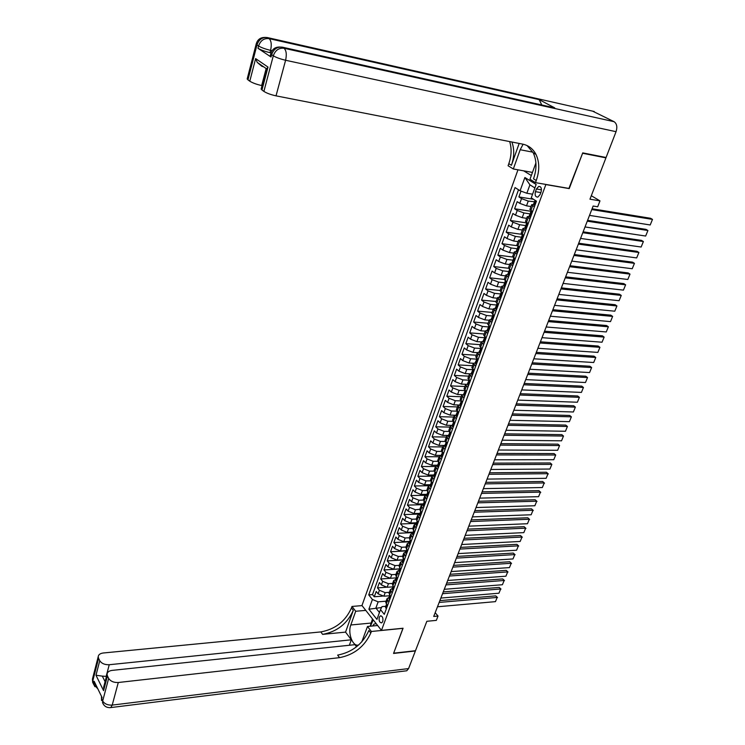 <?xml version="1.0" encoding="UTF-8"?>
<svg xmlns="http://www.w3.org/2000/svg" width="745" height="745" viewBox="0 0 745 745"><rect width="100%" height="100%" fill="white"/><g stroke="black" fill="none" stroke-linecap="round" stroke-linejoin="round"><path stroke-width="1.12" d="M382.753 621.563C383.312 617.978 382.511 616.096 380.35 615.892L379.298 617.205C378.749 620.781 379.55 622.671 381.71 622.867L382.753 621.563M517.971 169.813L361.968 605.527L381.477 630.391L545.899 184.443M381.477 630.391L403.073 628.24L393.649 653.188L415.477 650.72L426.848 621.293L436.337 620.371L438.023 616.04L435.182 612.697M604.819 157.251L605.936 157.866L589.966 199.194L599.976 200.88L591.307 195.712M568.919 188.429L582.59 153.256L605.936 157.866M521.006 191.111L518.902 196.922L533.504 199.287M530.98 206.542L526.519 205.844L519.805 203.366L517.188 201.662L514.618 208.758L530.952 211.282M526.65 218.332L522.208 217.661L515.521 215.193L512.914 213.47L510.372 220.501L526.687 222.895M522.357 230.019L517.915 229.395L511.266 226.918L508.686 225.167L506.162 232.151L522.273 234.396M518.101 241.622L513.668 241.017L507.038 238.558L504.486 236.78L501.981 243.699L517.43 245.738M513.882 253.123L509.45 252.555L502.856 250.097L500.323 248.299L497.837 255.162L512.811 257.025M509.692 264.531L505.268 264L498.703 261.542L496.189 259.726L493.721 266.533L508.407 268.256M505.538 275.855L501.115 275.361L494.578 272.903L492.091 271.059L489.642 277.81L504.225 279.412M501.413 287.086L497.008 286.62L490.489 284.162L488.022 282.299L485.6 289.004L500.156 290.503M497.325 298.224L492.92 297.795L486.438 295.346L483.989 293.456L481.577 300.105L496.123 301.502M493.264 309.277L488.869 308.877L482.415 306.428L479.985 304.519L477.592 311.121L492.119 312.416M489.242 320.248L484.846 319.875L478.42 317.435L476.008 315.498L473.643 322.045L488.143 323.237M485.246 331.125L480.86 330.789L474.463 328.349L472.069 326.394L469.722 332.894L484.194 333.983M481.279 341.927L476.902 341.62L470.533 339.18L468.158 337.206L465.83 343.65L480.283 344.646M477.331 352.636L472.982 352.357L466.631 349.926L464.284 347.934L461.965 354.331L476.4 355.225M473.438 363.271L469.08 363.02L462.766 360.589L460.429 358.578L458.138 364.92L472.544 365.721M469.611 373.822L465.215 373.599L458.929 371.168L456.611 369.138L454.329 375.433L468.726 376.141M465.849 384.29L461.379 384.094L455.111 381.673L452.82 379.615L450.557 385.873L464.927 386.487M462.179 394.682L457.579 394.505L451.34 392.084L449.058 390.017L446.814 396.219L461.164 396.74M458.622 405.001L453.798 404.842L447.587 402.43L445.324 400.344L443.098 406.5L457.421 406.928M455.26 415.235L450.045 415.105L443.862 412.693L441.617 410.588L439.41 416.697L453.714 417.042M452.234 425.395L446.329 425.283L440.165 422.871L437.939 420.748L435.751 426.81L450.027 427.071M448.527 435.462L442.632 435.387L436.496 432.985L434.288 430.843L432.119 436.859L446.376 437.026M444.858 445.454L438.973 445.417L432.854 443.014L430.666 440.854L428.505 446.823L442.744 446.916M441.208 455.372L435.331 455.372L429.25 452.969L427.071 450.79L424.929 456.722L439.14 456.732M437.594 465.215L431.728 465.243L425.665 462.85L423.505 460.661L421.381 466.547L435.546 466.472M434 474.993L428.142 475.049L422.098 472.656L419.966 470.449L417.852 476.297L432.044 476.139M430.433 484.688L424.585 484.781L418.569 482.397L416.446 480.171L414.35 485.973L428.664 485.731M426.894 494.317L421.055 494.447L415.067 492.063L412.963 489.819L410.877 495.574L425.479 495.248M423.374 503.881L417.554 504.039L411.585 501.655L409.499 499.401L407.431 505.11L423.086 504.682L421.139 505.781L423.179 508.779M419.891 513.361L414.071 513.556L408.13 511.182L406.053 508.91L404.004 514.581L419.631 514.059M416.427 522.785L410.616 523.009L404.693 520.634L402.645 518.352L400.605 523.977L416.213 523.372M412.991 532.135L407.189 532.386L401.294 530.021L399.255 527.721L397.225 533.308L412.804 532.619M409.573 541.419L403.781 541.699L397.914 539.333L395.884 537.024L393.882 542.574L409.433 541.801M406.174 550.639L400.41 550.946L394.552 548.581L392.541 546.262L390.548 551.766L406.081 550.918M402.822 559.784L397.048 560.128L391.227 557.772L389.225 555.425L387.251 560.901L402.747 559.979M399.506 568.873L393.723 569.245L387.912 566.889L385.938 564.533L383.973 569.962L399.441 568.966M396.247 577.887L390.417 578.288L384.634 575.941L382.669 573.575L380.714 578.967L390.278 578.297M393.053 586.837L387.13 587.274L381.365 584.927L379.419 582.553L377.482 587.907L386.124 587.256M599.976 200.88L597.676 206.775L593.15 206.03L433.72 616.45L438.023 616.04M536.419 188.988L535.441 191.67C534.649 195.246 535.45 197.053 537.834 197.108L540.097 194.594L541.093 191.893C541.885 188.317 541.084 186.501 538.71 186.446L536.419 188.988L541.475 189.845M523.67 170.838L531.334 175.522M385.724 606.309L381.989 606.626L380.509 609.624L384.299 614.355L536.465 201.169L531.241 197.853L536.149 184.471L524.89 177.506L520.094 190.776L515.046 187.563L368.728 594.882L372.407 599.483L378.143 601.839L375.89 608.032L379.456 612.511M380.509 609.624L376.933 619.402L368.896 609.205L372.407 599.483M389.374 592.312L385.174 592.638L379.419 590.291L377.482 587.907M389.784 595.73L383.871 596.196L385.174 592.638M392.652 583.382L388.443 583.689L382.669 581.342L380.714 578.967M395.949 574.395L391.73 574.684L385.938 572.328L383.973 569.962M399.273 565.343L395.046 565.604L389.235 563.248L387.251 560.901M402.617 556.217L398.389 556.468L392.55 554.103L390.548 551.766M405.997 547.035L401.751 547.258L395.893 544.893L393.882 542.574M409.387 537.788L405.14 537.983L399.264 535.618L397.225 533.308M412.804 528.466L408.558 528.643L402.654 526.268L400.605 523.977M416.25 519.079L411.994 519.237L406.062 516.862L404.004 514.581M419.854 509.282L415.459 509.757L409.508 507.373L407.431 505.11M423.253 500.1L418.951 500.212L412.972 497.828L410.877 495.574M426.82 490.508L422.462 490.592L416.464 488.199L414.35 485.973M430.433 480.842L426 480.897L419.975 478.514L417.852 476.297M434.093 471.101L429.576 471.138L423.523 468.745L421.381 466.547M437.79 461.295L433.162 461.304L427.09 458.911L424.929 456.722M441.543 451.414L436.784 451.396L430.685 448.993L428.505 446.823M445.333 441.459L440.435 441.413L434.307 439.01L432.119 436.859M449.179 431.439L444.113 431.355L437.958 428.943L435.751 426.81M453.081 421.335L447.81 421.223L441.636 418.811L439.41 416.697M457.039 411.166L451.545 411.007L445.342 408.595L443.098 406.5M461.053 400.912L455.307 400.717L449.077 398.305L446.814 396.219M465.029 390.594L459.097 390.352L452.848 387.931L450.557 385.873M468.856 380.183L462.915 379.903L456.638 377.482L454.329 375.433M472.712 369.697L466.761 369.38L460.457 366.95L458.138 364.92M476.595 359.118L470.635 358.764L464.312 356.334L461.965 354.331M480.516 348.464L474.546 348.073L468.186 345.633L465.83 343.65M484.464 337.736L478.486 337.299L472.097 334.859L469.722 332.894M488.646 327.94L488.04 328.815L488.431 326.934L482.453 326.431L476.046 323.991L473.643 322.045M492.454 316.01L486.457 315.489L480.013 313.04L477.592 311.121M496.524 305.022L490.489 304.454L484.017 302.004L481.577 300.105M500.714 293.958L494.55 293.334L488.059 290.885L485.6 289.004M504.989 282.811L498.647 282.122L492.119 279.673L489.642 277.81M509.254 271.571L502.773 270.826L496.226 268.368L493.721 266.533M513.519 260.247L506.935 259.437L500.361 256.978L497.837 255.162M517.794 248.821L511.135 247.955L504.523 245.487L501.981 243.699M522.077 237.301L515.363 236.379L508.723 233.911L506.162 232.151M526.026 225.642L519.628 224.711L512.96 222.243L510.372 220.501M530.049 213.88L523.931 212.949L517.226 210.472L514.618 208.758M535.171 201.802L528.261 201.085L521.537 198.608L518.902 196.922M518.52 189.77L372.509 594.585L374.269 596.782L382.446 596.13M383.871 596.196L378.134 593.849L376.197 591.465L374.269 596.782M532.601 211.664L529.946 209.345M534.37 206.859L531.641 204.735L533.513 204.456M529.956 218.844L527.255 216.683L529.118 216.367M525.579 221.246L528.205 223.612M525.579 230.726L522.906 228.529L524.797 228.026M521.249 233.045L523.837 235.457M521.239 242.516L518.595 240.281L520.485 239.769M516.956 244.751L519.516 247.21M516.928 254.213L514.311 251.94L516.201 251.41M512.69 256.364L515.223 258.869M512.662 265.816L510.074 263.497L511.927 263.05M508.463 267.883L510.958 270.426M508.425 277.317L505.864 274.97L507.718 274.486M504.272 279.31L506.74 281.899M504.216 288.734L501.683 286.341L503.546 285.829M500.109 290.643L502.549 293.269M500.053 300.049L497.539 297.628L499.411 297.078L499.923 297.963L500.836 297.925M495.984 301.883L498.396 304.556M495.919 311.28L493.432 308.821L495.304 308.244L495.798 309.166L496.701 309.138M491.886 313.04L494.27 315.75M491.812 322.417L489.353 319.931L491.234 319.316L491.709 320.276L492.603 320.266M487.826 324.103L490.182 326.85M487.742 333.471L485.312 330.948L487.193 330.305M483.794 335.082L486.113 337.895M483.701 344.441L481.298 341.881L483.188 341.21M479.799 345.969L482.099 348.8M479.696 355.318L477.312 352.73L479.203 352.031M475.832 356.781L478.104 359.639M475.72 366.112L473.364 363.495L475.263 362.759M471.892 367.499L474.146 370.405M471.781 376.821L469.443 374.167L471.343 373.413M467.99 378.143L470.207 381.077M467.869 387.447L465.56 384.765L467.46 383.982M464.116 388.694L466.314 391.665M463.986 397.988L461.695 395.278L463.604 394.468M460.27 399.171L462.44 402.179M460.131 408.446L457.868 405.708L459.777 404.87M456.452 409.564L458.603 412.609M456.312 418.83L454.068 416.064L455.987 415.198M452.671 419.882L454.785 422.955M452.513 429.129L450.297 426.336L452.215 425.442M448.909 430.116L451.004 433.227M448.751 439.345L446.553 436.533L448.481 435.611M445.184 440.276L447.251 443.415M445.016 449.496L442.847 446.646L444.765 445.706M441.478 450.353L443.526 453.528M441.31 459.563L439.159 456.685L441.087 455.716M437.809 460.363L439.829 463.567M437.622 469.555L435.499 466.649L437.427 465.662M434.167 470.291L436.16 473.531M433.972 479.473L431.867 476.539L433.804 475.524M430.545 480.153L432.519 483.412M430.349 489.316L428.263 486.364L430.2 485.321M426.95 489.931L428.906 493.227M426.755 499.085L424.687 496.105L426.624 495.043M423.393 499.644L425.321 502.968M421.139 505.781L419.724 509.627L421.763 512.635M419.64 518.399L417.61 515.372L419.556 514.264M416.343 518.846L416.865 520.746L418.224 522.226M416.12 527.954L414.118 524.908L416.064 523.772M412.851 528.345L413.373 530.263L414.723 531.753M412.628 537.434L410.644 534.37L412.59 533.215M409.396 537.769L409.899 539.706L411.24 541.215M409.163 546.849L407.198 543.757L409.145 542.583M405.96 547.128L406.453 549.084L407.785 550.592M405.718 556.198L403.771 553.079L405.727 551.887M402.542 556.422L404.349 559.914M402.3 565.474L400.372 562.335L402.337 561.115M399.162 565.651L399.637 567.634L400.94 569.161M398.91 574.684L397.001 571.527L398.966 570.288M395.8 574.805L396.265 576.807L397.56 578.343M395.539 583.819L393.658 580.644L395.614 579.386M392.466 583.894L392.913 585.915L394.207 587.46M392.205 592.899L390.333 589.705L392.289 588.42M389.151 592.927L389.588 594.957L390.874 596.512M388.881 601.913L387.028 598.691L388.992 597.397M385.863 601.886L386.292 603.934L387.558 605.499M534.882 187.917L529.918 184.834L526.855 193.262L520.094 190.776M532.582 194.203L526.855 193.262M569.227 188.606L546.206 184.63M381.533 607.538L368.896 609.205M386.124 601.178L378.143 601.839M372.509 594.585L368.728 594.882M529.918 184.834L524.89 177.506M591.772 209.578L652.49 219.403L650.553 218.276L592.079 208.777M534.994 205.164L533.541 204.26M589.509 215.389L650.199 224.971L652.49 219.403L650.199 224.971M534.118 205.024L535.096 204.894M533.495 204.372L534.333 202.1L534.733 202.435L534.901 200.535M376.197 623.658L374.018 624.087L372.668 625.977M370.414 626.2L373.217 619.859M271.012 52.876L269.988 52.653C264.81 51.414 260.806 49.962 257.975 48.285L271.022 57.011L270.249 55.8M592.592 111.135L614.076 121.686C616.851 123.661 617.512 126.985 616.05 131.688L606.076 157.493L582.73 152.883L569.273 188.485L535.469 182.637L536.242 180.523C539.669 170.717 539.566 162.01 535.962 154.383C533.038 148.814 528.587 145.396 522.599 144.111L276.022 95.854C270.817 94.708 266.766 93.218 263.888 91.393L273.303 55.8L271.636 54.683L271.022 57.011M523.12 144.223L520.187 149.736L513.324 168.985L508.081 165.744L508.816 163.677C511.536 155.77 511.815 148.404 509.664 141.587M535.469 182.637L529.974 179.256L535.906 162.931M519.172 143.44L511.415 165.278C514.311 156.841 514.469 149.093 511.889 142.016M263.683 66.836L261.849 66.296L257.249 62.403L255.637 58.604L268.014 67.087L261.97 90.005L263.888 91.393M261.97 90.005L261.244 88.674M552.976 107.485L554.727 107.876L539.175 99.634L541.783 104.989M532.461 172.412L513.324 168.985M262.044 85.619L261.672 85.545C256.541 84.399 252.574 82.946 249.789 81.186L255.637 58.604M257.975 48.285L258.571 45.994L256.969 44.933L247.955 79.855L249.789 81.186M247.955 79.855L247.266 78.607M536.242 180.523L533.504 178.837C536.912 169.059 536.8 160.361 533.178 152.753L527.06 145.573M268.014 67.087L266.31 69.425M103.788 704.938L102.531 702.582L102.68 700.998L108.658 678.397C110.586 681.321 113.799 682.69 118.287 682.504L112.216 705.096C107.755 705.319 104.579 703.951 102.68 700.998L101.674 698.94L102.056 697.488L94.159 681.303L93.786 682.746L92.818 680.753L92.743 677.894M109.776 707.675L110.791 707.573L112.216 705.096L408.577 668.582L415.384 650.972L393.556 653.449L402.98 628.249M365.786 610.388L355.71 611.263L350.821 624.981C347.44 633.455 353.121 647.666 358.867 644.807M361.763 641.911L367.499 626.48L371.373 631.481L370.814 632.989C364.575 646.539 354.145 654.762 339.515 657.658L118.287 682.504M355.71 611.263L351.985 606.449L351.463 607.948C345.457 621.283 335.241 629.283 320.825 631.918L103.257 652.993C100.165 653.402 98.48 654.641 98.21 656.708L98.591 658.375L92.818 680.753L92.678 682.318L93.693 684.469M345.559 632.114L353.298 610.332C347.272 623.695 337.038 631.704 322.604 634.377L345.559 632.114L351.323 639.797L349.358 645.254M356.548 646.772L354.965 644.667L112.113 670.388C109.021 670.826 107.327 672.111 107.047 674.225L107.448 675.994L103.574 690.671L95.993 675.259L102.326 676.125L105.082 681.675M95.993 675.259L99.765 660.694L98.591 658.375M99.765 660.694C101.637 663.534 104.794 664.875 109.236 664.726L106.163 676.386L102.326 676.125M351.323 639.797L109.236 664.726M408.577 668.582L406.77 670.77L405.55 670.928M377.65 625.502L367.499 626.48M403.045 628.333L371.373 631.481M362.033 605.601L351.985 606.449M108.658 678.397L107.448 675.994M370.814 632.989L368.887 630.503C362.675 644.034 352.264 652.229 337.653 655.106L339.515 657.658M104.104 685.381L103.574 690.671M370.19 626.219L372.481 618.918M587.265 221.181L647.927 230.512L646.008 229.367L587.582 220.352M530.598 217.112L529.146 216.19M585.021 226.955L645.654 236.035L647.927 230.512L645.654 236.035M529.723 216.972L530.691 216.86M532.442 212.101L532.06 211.31M530.775 213.731L529.937 214.057L530.328 214.402L530.505 212.502M582.786 232.701L643.391 241.538L641.492 240.384L583.121 231.835M526.231 228.957L524.75 228.156L525.579 225.912L525.97 226.266L526.147 224.366M580.569 238.419L641.138 247.023L643.391 241.538L641.138 247.023M525.365 228.827L526.315 228.724M528.056 224.003L527.711 223.286M526.408 225.577L525.579 225.912M578.353 244.118L638.903 252.481L637.012 251.307L578.697 243.224M521.91 240.71L520.438 239.899L521.249 237.674L521.64 238.046L521.817 236.137M576.146 249.799L636.668 257.919L638.903 252.481L636.668 257.919M521.034 240.588L521.984 240.495M523.707 235.811L523.4 235.159M522.077 237.32L521.249 237.674M573.948 255.451L634.442 263.339L632.57 262.147L574.311 254.52M517.617 252.359L516.155 251.549L516.965 249.342L517.347 249.715L517.524 247.815M571.76 261.085L632.216 268.74L634.442 263.339L632.216 268.74M516.741 252.248L517.682 252.173M519.395 247.526L519.125 246.94M517.784 248.96L516.965 249.342M569.58 266.701L630.009 274.113L628.156 272.912L569.953 265.732M513.361 263.926L511.955 262.957M567.411 272.288L627.812 279.468L630.009 274.113L627.812 279.468M512.486 263.823L513.417 263.749M515.121 259.148L514.879 258.627M513.529 260.517L512.709 260.908L513.091 261.299L513.268 259.39M565.25 277.848L625.614 284.813L623.779 283.594L565.632 276.851M509.133 275.389L507.745 274.411M563.099 283.398L623.435 290.122L625.614 284.813L623.435 290.122M508.267 275.296L509.189 275.231M509.301 271.981L508.49 272.391L508.872 272.791L509.049 270.873M560.948 288.92L621.255 295.42L619.43 294.191L561.348 287.887M504.942 286.769L503.564 285.782M558.815 294.424L619.086 300.701L621.255 295.42L619.086 300.701M504.076 286.676L504.998 286.629M505.101 283.351L504.3 283.78L504.682 284.19L504.859 282.271M556.683 299.9L616.935 305.953L615.119 304.714L557.092 298.838M500.789 298.056L499.923 297.963M554.559 305.357L614.783 311.196L616.935 305.953L614.783 311.196M500.938 294.629L500.146 295.067L500.528 295.495L500.705 293.567M552.455 310.795L612.632 316.411L610.835 315.154L552.874 309.706M496.664 309.25L495.798 309.166M550.35 316.215L610.5 321.617L612.632 316.411L610.5 321.617M496.813 305.813L496.03 306.279L496.403 306.707L496.58 304.779M548.255 321.607L608.376 326.794L606.588 325.518L548.683 320.49M492.575 320.35L491.709 320.276M546.159 326.981L606.253 331.953L608.376 326.794L606.253 331.953M492.715 316.923L491.942 317.389L492.315 317.836L492.492 315.899M544.083 332.335L604.139 337.094L602.37 335.809L544.53 331.19M488.515 331.367L487.658 331.301L487.183 330.342M542.015 337.671L602.034 342.216L604.139 337.094L602.034 342.216M487.658 331.301L488.543 331.301M539.948 342.979L599.939 347.319L598.179 346.025L540.404 341.806M484.492 342.3L483.635 342.244L483.17 341.257M537.89 348.278L597.853 352.404L599.939 347.319L597.853 352.404M483.635 342.244L484.511 342.244M484.613 338.863L483.868 339.357L484.231 339.822L484.408 337.885M535.841 353.549L595.767 357.47L594.026 356.157L536.316 352.338M480.497 353.149L479.64 353.093L479.184 352.096M533.802 358.801L593.7 362.517L595.767 357.47L593.7 362.517M479.64 353.093L480.516 353.102M480.609 349.712L479.873 350.215L480.236 350.69L480.413 348.744M531.772 364.035L591.632 367.546L589.9 366.223L532.256 362.796M475.683 363.858L476.539 363.886L475.683 363.858L475.226 362.843M529.751 369.241L589.574 372.556L591.632 367.546L589.574 372.556M476.632 360.468L475.915 360.99L476.279 361.465L476.455 359.518M527.73 374.437L587.526 377.547L585.803 376.216L528.224 373.171M471.743 374.539L472.609 374.577L471.743 374.539L471.306 373.515M525.719 379.605L585.477 382.52L587.526 377.547L585.477 382.52M472.693 371.15L471.985 371.671L472.339 372.165L472.526 370.218M523.716 384.765L583.447 387.474L581.743 386.133L524.219 383.47M468.698 385.184L467.851 385.137L467.413 384.094M521.724 389.896L581.417 392.41L583.447 387.474L581.417 392.41M468.782 381.747L468.084 382.278L468.437 382.772L468.624 380.825M519.74 395.008L579.396 397.327L577.701 395.977L520.252 393.695M464.824 395.707L464.014 395.66L463.558 394.599M517.756 400.102L577.384 402.235L579.396 397.327L577.384 402.235M464.899 392.261L464.219 392.801L464.573 393.304L464.75 391.349M515.791 405.178L575.373 407.115L573.697 405.755L516.313 403.837M460.978 406.155L460.14 406.09L459.721 405.019M513.827 410.234L573.38 411.985L575.373 407.115L573.38 411.985M461.053 402.691L460.382 403.241L460.727 403.753L460.913 401.797M511.871 415.272L571.387 416.828L569.72 415.459L512.402 413.913M457.16 416.52L456.322 416.446L455.921 415.365M509.915 420.292L569.394 421.661L571.387 416.828L569.394 421.661M457.225 413.047L456.573 413.596L456.918 414.127L457.095 412.162M507.978 425.293L567.42 426.475L565.772 425.088L508.518 423.905M453.37 426.81L452.541 426.727L452.15 425.628M506.041 430.275L565.455 431.271L567.42 426.475L565.455 431.271M453.435 423.318L452.792 423.877L453.137 424.417L453.314 422.452M504.114 435.238L563.49 436.049L561.842 434.652L504.663 433.823M449.608 437.017L448.788 436.924L448.406 435.816M502.195 440.183L561.534 440.817L563.49 436.049L561.534 440.817M449.673 433.515L449.039 434.084L449.375 434.624L449.561 432.659M500.277 445.11L559.579 445.566L557.949 444.15L500.836 443.675M445.882 447.149L445.063 447.047L444.69 445.92M498.368 450.027L557.642 450.287L559.579 445.566L557.642 450.287M445.938 443.638L445.314 444.206L445.65 444.765L445.836 442.791M496.468 454.916L555.705 454.999L554.084 453.584L497.036 453.444M442.176 457.197L441.375 457.095L441.003 455.949M494.578 459.786L553.777 459.702L555.705 454.999L553.777 459.702M442.223 453.686L441.617 454.264L441.953 454.822L442.139 452.848M492.696 464.638L551.849 464.377L550.248 462.952L493.274 463.148M438.498 467.18L437.706 467.059L437.334 465.904M490.815 469.48L549.94 469.043L551.849 464.377L549.94 469.043M438.544 463.66L437.958 464.237L438.284 464.805L438.47 462.831M488.943 474.295L548.031 473.68L546.43 472.246L489.53 472.786M434.856 477.079L434.065 476.958L433.702 475.785M487.072 479.1L546.122 478.318L548.031 473.68L546.122 478.318M434.894 473.55L434.316 474.137L434.642 474.705L434.829 472.73M546.43 472.246L548.32 473.941M485.219 483.887L544.232 482.928L542.649 481.475L485.814 482.35M431.234 486.913L430.489 486.783L430.098 485.6M483.365 488.646L542.341 487.528L544.232 482.928L542.341 487.528M431.271 483.375L430.703 483.961L431.029 484.539L431.215 482.564M542.649 481.475L544.521 483.17M481.521 493.395L540.46 492.11L538.886 490.648L482.127 491.84M427.639 496.664L426.857 496.524L426.522 495.332M479.687 498.135L538.588 496.673L540.46 492.11L538.588 496.673M427.667 493.125L427.118 493.712L427.434 494.307L427.63 492.324M538.886 490.648L540.758 492.333M477.852 502.847L536.717 501.217L535.161 499.755L478.467 501.264M424.073 506.349L423.3 506.2L422.964 504.998M476.027 507.541L534.854 505.753L536.717 501.217L534.854 505.753M424.101 502.8L423.56 503.387L423.877 503.993L424.063 502.009M535.161 499.755L537.015 501.432M474.211 512.225L533.001 510.269L531.455 508.798L474.826 510.623M420.534 515.959L419.77 515.81L419.444 514.59M472.395 516.89L531.148 514.776L533.001 510.269L531.148 514.776M420.553 512.411L420.022 512.998L420.338 513.603L420.534 511.619M531.455 508.798L533.308 510.465M470.589 521.537L529.304 519.256L527.767 517.775L471.222 519.917M417.023 525.504L416.259 525.337L415.943 524.107M468.791 526.166L527.469 523.726L529.304 519.256L527.469 523.726M417.032 521.947L416.52 522.534L416.828 523.148L417.023 521.165M527.767 517.775L529.62 519.442M467.003 530.785L525.644 528.186L524.117 526.687L467.637 529.136M413.531 534.975L412.777 534.798L412.46 533.56M465.215 535.385L523.819 532.628L525.644 528.186L523.819 532.628M413.54 531.409L413.037 532.005L413.345 532.628L413.54 530.636M524.117 526.687L525.951 528.354M463.437 539.967L521.994 537.052L520.485 535.543L464.079 538.3M410.076 544.371L409.322 544.195L409.014 542.947M461.658 544.53L520.187 541.457L521.994 537.052L520.187 541.457M410.076 540.814L409.582 541.401L409.89 542.034L410.085 540.041M520.485 535.543L522.32 537.21M459.888 549.074L518.38 545.852L516.881 544.344L460.55 547.389M406.63 553.712L405.885 553.526L405.587 552.259M458.128 553.61L516.583 550.229L518.38 545.852L516.583 550.229M406.63 550.136L406.649 549.382M516.881 544.344L518.706 546.001M456.378 558.126L514.786 554.597L513.296 553.079L457.039 556.422M403.222 562.978L402.486 562.782L402.188 561.507M454.627 562.624L513.007 558.946L514.786 554.597L513.007 558.946M403.222 559.402L402.747 559.998L403.045 560.64L403.157 558.89M513.296 553.079L515.112 554.727M452.885 567.113L511.219 563.276L509.738 561.749L453.556 565.39M399.832 572.169L399.096 571.974L398.817 570.689M451.153 571.583L509.45 567.597L511.219 563.276L509.45 567.597M399.823 568.603L399.367 569.189L399.665 569.841L399.767 568.09M509.738 561.749L511.554 563.406M449.421 576.034L507.68 571.909L506.209 570.372L450.101 574.293M396.47 581.305L395.744 581.1L395.465 579.796M447.698 580.476L505.92 576.192L507.68 571.909L505.92 576.192M396.461 577.729L396.005 578.325L396.303 578.986L396.405 577.226M506.209 570.372L508.015 572.011M445.976 584.9L504.16 580.476L502.698 578.93L446.665 583.13M393.137 590.375L392.14 588.848M444.271 589.304L502.409 584.732L504.16 580.476L502.409 584.732M393.118 586.79L392.671 587.386L392.969 588.056L393.071 586.306M502.698 578.93L504.495 580.569M442.558 593.7L500.668 588.978L499.215 587.433L443.256 591.912M389.821 599.371L389.095 599.148L388.834 597.835M440.863 598.067L498.926 593.216L500.668 588.978L498.926 593.216M389.803 595.795L389.793 595.199M499.215 587.433L501.003 589.072M439.168 602.435L497.194 597.434L495.751 595.87L439.867 600.628M386.525 608.311L385.817 608.078L385.556 606.756M437.483 606.775L495.462 601.634L497.194 597.434L495.462 601.634M386.506 604.726L386.487 604.176M495.751 595.87L497.539 597.509M387.13 587.274L388.443 583.689M390.417 578.288L391.73 574.684M393.723 569.245L395.046 565.604M397.048 560.128L398.389 556.468M400.41 550.946L401.751 547.258M403.781 541.699L405.14 537.983M407.189 532.386L408.558 528.643M410.616 523.009L411.994 519.237M414.071 513.556L415.459 509.757M417.554 504.039L418.951 500.212M421.055 494.447L422.462 490.592M424.585 484.781L426 480.897M428.142 475.049L429.576 471.138M431.728 465.243L433.162 461.304M435.331 455.372L436.784 451.396M438.973 445.417L440.435 441.413M442.632 435.387L444.113 431.355M446.329 425.283L447.81 421.223M450.045 415.105L451.545 411.007M453.798 404.842L455.307 400.717M457.579 394.505L459.097 390.352M461.379 384.094L462.915 379.903M465.215 373.599L466.761 369.38M469.08 363.02L470.635 358.764M472.982 352.357L474.546 348.073M476.902 341.62L478.486 337.299M480.86 330.789L482.453 326.431M484.846 319.875L486.457 315.489M488.869 308.877L490.489 304.454M492.92 297.795L494.55 293.334M497.008 286.62L498.647 282.122M501.115 275.361L502.773 270.826M505.268 264L506.935 259.437M509.45 252.555L511.135 247.955M513.668 241.017L515.363 236.379M517.915 229.395L519.628 224.711M522.208 217.661L523.931 212.949M526.519 205.844L528.261 201.085M519.805 203.366L521.537 198.608M378.134 593.849L379.419 590.291M381.365 584.927L382.669 581.342M384.634 575.941L385.938 572.328M387.912 566.889L389.235 563.248M391.227 557.772L392.55 554.103M394.552 548.581L395.893 544.893M397.914 539.333L399.264 535.618M401.294 530.021L402.654 526.268M404.693 520.634L406.062 516.862M408.13 511.182L409.508 507.373M411.585 501.655L412.972 497.828M415.067 492.063L416.464 488.199M418.569 482.397L419.975 478.514M422.098 472.656L423.523 468.745M425.665 462.85L427.09 458.911M429.25 452.969L430.685 448.993M432.854 443.014L434.307 439.01M436.496 432.985L437.958 428.943M440.165 422.871L441.636 418.811M443.862 412.693L445.342 408.595M447.587 402.43L449.077 398.305M451.34 392.084L452.848 387.931M455.111 381.673L456.638 377.482M458.929 371.168L460.457 366.95M462.766 360.589L464.312 356.334M466.631 349.926L468.186 345.633M470.533 339.18L472.097 334.859M474.463 328.349L476.046 323.991M478.42 317.435L480.013 313.04M482.415 306.428L484.017 302.004M486.438 295.346L488.059 290.885M490.489 284.162L492.119 279.673M494.578 272.903L496.226 268.368M498.703 261.542L500.361 256.978M502.856 250.097L504.523 245.487M507.038 238.558L508.723 233.911M511.266 226.918L512.96 222.243M515.521 215.193L517.226 210.472M530.878 210.546L532.647 205.741M526.491 222.476L528.242 217.717M522.143 234.312L523.884 229.59M517.831 246.046L519.554 241.361M513.556 257.686L515.261 253.039M509.31 269.234L511.005 264.624M505.101 280.688L506.777 276.116M500.929 292.04L502.596 287.514M496.785 303.317L498.433 298.82M492.678 314.492L494.317 310.032M488.599 325.584L490.229 321.16M484.557 336.591L486.168 332.196M480.544 347.505L482.145 343.147M476.558 358.336L478.15 354.015M472.609 369.082L474.183 364.789M468.689 379.745L470.253 375.489M464.805 390.324L466.351 386.106M460.941 400.819L462.487 396.629M457.113 411.24L458.641 407.077M453.314 421.577L454.832 417.451M449.552 431.83L451.051 427.742M445.808 442.008L447.298 437.948M442.092 452.113L443.573 448.08M438.405 462.142L439.876 458.138M434.754 472.088L436.207 468.121M431.122 481.968L432.566 478.029M427.518 491.775L428.952 487.863M423.942 501.497L425.367 497.613M420.394 511.154L421.81 507.308M416.865 520.746L418.271 516.918M413.373 530.263L414.769 526.464M409.899 539.706L411.287 535.934M406.453 549.084L407.832 545.34M403.036 558.387L404.395 554.671M399.637 567.634L400.987 563.946M396.265 576.807L397.606 573.147M392.913 585.915L394.254 582.273M389.588 594.957L390.92 591.344M386.292 603.934L387.614 600.349M540.842 192.573L535.441 191.67M534.174 205.015L535.757 200.712M511.415 165.278L508.816 163.677M594.259 111.517L267.464 37.585L269.094 38.628L539.175 99.634M554.727 107.876L282.327 47.177L284.022 48.267L614.076 121.686M616.05 131.688L285.596 60.261L276.022 95.854M272.065 50.688L270.593 50.362L269.988 52.653M266.151 68.54L261.672 85.545M270.835 53.491L271.636 54.683C273.629 49.133 277.196 46.637 282.327 47.177M285.596 60.261C286.862 54.432 286.341 50.427 284.022 48.267C278.881 47.727 275.305 50.232 273.303 55.8C276.246 57.533 280.344 59.023 285.596 60.261M256.224 43.815L256.969 44.933C258.906 39.476 262.408 37.026 267.464 37.585L265.546 37.408M270.593 50.362C271.813 44.635 271.32 40.724 269.094 38.628C264.019 38.079 260.508 40.528 258.571 45.994C261.411 47.661 265.416 49.114 270.593 50.362M532.871 152.176L520.187 149.736M353.298 610.332L351.463 607.948M322.604 634.377L320.825 631.918M96.021 685.121L93.786 682.746L93.647 684.31L97.828 688.827M94.904 686.676L92.678 682.318L92.445 679.068L98.21 656.708M101.497 696.342L101.525 700.514L101.46 696.268M406.77 670.77L110.791 707.573C106.758 707.927 104.011 706.269 102.531 702.582L102.568 702.684M370.963 623.071L350.821 624.981M529.769 216.972L531.893 211.198M525.411 228.827L527.497 223.146M521.081 240.588L523.139 234.982M516.788 252.248L518.818 246.735M512.532 263.814L514.534 258.375M508.314 275.287L510.278 269.932M504.123 286.676L506.06 281.396M499.969 297.963L501.879 292.766M495.844 309.166L497.735 304.044M491.756 320.276L493.609 315.228M487.696 331.301L489.53 326.329M483.673 342.244L485.479 337.345M479.678 353.093L481.456 348.269M475.72 363.858L477.471 359.109M471.79 374.539L473.513 369.855M467.888 385.137L469.583 380.527M464.014 395.66L465.69 391.116M460.177 406.099L461.826 401.62M456.368 416.455L457.989 412.041M452.588 426.727L454.18 422.387M448.835 436.933L450.408 432.649M445.11 447.056L446.655 442.837M441.413 457.095L442.94 452.951M437.743 467.068L439.243 462.98M434.102 476.968L435.583 472.935M430.489 486.783L431.942 482.816M426.894 496.533L428.338 492.631M423.337 506.209L424.752 502.363M419.808 515.81L421.195 512.029M416.297 525.346L417.666 521.621M412.814 534.808L414.164 531.138M409.359 544.204L410.691 540.591M405.923 553.535L407.236 549.968M402.514 562.792L403.809 559.29M399.134 571.983L400.4 568.528M395.781 581.109L397.029 577.71M392.447 590.17L393.677 586.827M389.132 599.166L390.343 595.87M385.845 608.097L387.037 604.856M381.077 615.826L380.35 615.892M529.881 209.522L531.641 204.735M525.514 221.433L527.255 216.683M521.174 233.241L522.906 228.529M516.881 244.956L518.595 240.281M512.616 256.569L514.311 251.94M508.379 268.098L510.074 263.497M504.188 279.533L505.864 274.97M500.025 290.867L501.683 286.341M495.891 302.116L497.539 297.628M491.802 313.282L493.432 308.821M487.733 324.354L489.353 319.931M483.701 335.334L485.312 330.948M479.706 346.229L481.298 341.881M475.729 357.041L477.312 352.73M471.799 367.769L473.364 363.495M467.888 378.413L469.443 374.167M464.014 388.974L465.56 384.765M460.168 399.46L461.695 395.278M456.35 409.862L457.868 405.708M452.56 420.18L454.068 416.064M448.797 430.424L450.297 426.336M445.072 440.584L446.553 436.533M441.366 450.669L442.847 446.646M437.688 460.68L439.159 456.685M434.046 470.617L435.499 466.649M430.424 480.478L431.867 476.539M426.829 490.266L428.263 486.364M423.262 499.979L424.687 496.105M416.213 519.2L417.61 515.372M412.721 528.699L414.118 524.908M409.266 538.132L410.644 534.37M405.82 547.491L407.198 543.757M402.412 556.794L403.771 553.079M399.022 566.014L400.372 562.335M395.66 575.177L397.001 571.527M392.326 584.276L393.658 580.644M389.011 593.309L390.333 589.705M385.714 602.267L387.028 598.691M540.255 186.716L538.71 186.446M533.178 152.753L535.962 154.383M261.123 89.121L266.552 68.503M270.146 56.192L270.752 53.864C272.074 49.17 275.166 46.888 280.046 47.028M247.163 79.026L256.15 44.16C257.425 39.559 260.452 37.306 265.229 37.427M266.431 68.736L257.258 62.403M103.564 687.449L107.047 674.225M531.157 210.723L530.459 212.623M529.937 214.057L529.108 216.311M526.771 222.662L526.1 224.496M522.422 234.498L521.77 236.267M518.101 246.232L517.477 247.945M513.827 257.872L513.212 259.53M512.709 260.908L511.899 263.097M509.58 269.42L508.993 271.022M508.49 272.391L507.69 274.56M505.361 280.884L504.803 282.411M504.3 283.78L503.508 285.931M501.189 292.245L500.649 293.716M500.146 295.067L499.364 297.208M497.045 303.513L496.524 304.938M496.03 306.279L495.248 308.393M492.929 314.697L492.426 316.066M491.942 317.389L491.169 319.493M488.85 325.788L488.375 327.102M487.891 328.424L487.118 330.501M484.809 336.796L484.343 338.053M483.868 339.357L483.105 341.433M480.795 347.71L480.348 348.921M479.873 350.215L479.119 352.264M476.809 358.55L476.39 359.695M475.915 360.99L475.161 363.02M472.861 369.297L472.451 370.395M471.985 371.671L471.24 373.692M468.94 379.959L468.549 381.012M468.084 382.278L467.348 384.28M465.048 390.538L464.684 391.544M464.219 392.801L463.483 394.785M461.183 401.043L460.838 401.993M460.382 403.241L459.656 405.215M457.356 411.464L457.03 412.358M456.573 413.596L455.847 415.561M453.556 421.8L453.239 422.648M452.792 423.877L452.075 425.823M449.784 432.063L449.486 432.864M449.039 434.084L448.332 436.011M446.041 442.241L445.761 442.996M445.314 444.206L444.607 446.125M442.325 452.345L442.064 453.062M441.617 454.264L440.919 456.163M438.637 462.375L438.395 463.045M437.958 464.237L437.259 466.119M434.978 472.321L434.745 472.945M434.316 474.137L433.627 476.008M431.346 482.201L431.132 482.779M430.703 483.961L430.014 485.814M427.742 492.007L427.546 492.547M427.118 493.712L426.438 495.555M424.166 501.739L423.979 502.232M423.56 503.387L422.881 505.222M420.022 512.998L419.361 514.814M416.52 522.534L415.859 524.34M413.037 532.005L412.376 533.793M409.582 541.401L408.93 543.179M406.155 550.732L405.504 552.501M402.747 559.998L402.104 561.749M399.367 569.189L398.724 570.931M396.005 578.325L395.372 580.048M392.671 587.386L392.047 589.099M389.365 596.382L388.741 598.086M386.078 605.322L385.463 607.007"/></g></svg>
